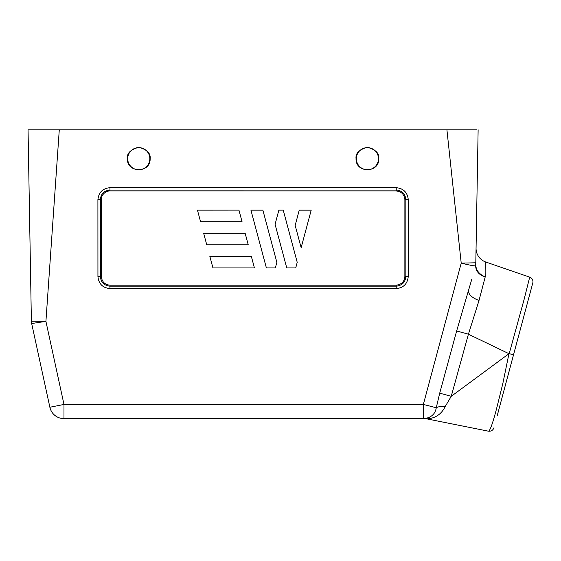 <?xml version="1.0" encoding="UTF-8"?>
<svg xmlns="http://www.w3.org/2000/svg" width="561" height="561" viewBox="0 0 561 561"><rect width="100%" height="100%" fill="white"/><g stroke="black" fill="none" stroke-linecap="round" stroke-linejoin="round"><path stroke-width="0.84" d="M356.347 158.693A11.066 11.066 0 0 1 367.413 147.627A11.066 11.066 0 0 1 378.479 158.693A11.066 11.066 0 0 1 367.413 169.759A11.066 11.066 0 0 1 356.347 158.693M356.046 158.693C355.401 153.321 359.187 149.528 367.413 147.326C375.639 149.528 379.425 153.321 378.78 158.693C379.404 173.349 355.422 173.349 356.046 158.693M127.698 158.693A11.066 11.066 0 0 1 138.763 147.627A11.066 11.066 0 0 1 149.829 158.693A11.066 11.066 0 0 1 138.763 169.759A11.066 11.066 0 0 1 127.698 158.693M127.396 158.693C126.751 153.321 130.538 149.528 138.763 147.326C146.989 149.528 150.776 153.321 150.131 158.693C150.755 173.349 126.772 173.349 127.396 158.693M59.284 129.808L45.918 321.376L31.388 321.187L28.05 129.808L476.584 129.808M469.788 129.808L463.681 129.808M36.409 129.808L29.593 129.808M478.126 129.808L475.77 264.918C475.959 270.171 479.101 274.182 485.202 276.952C485.062 266.959 485.258 261.987 485.798 262.029L485.735 262.036M475.805 262.85A12.033 12.033 0 0 1 475.398 265.753L475.616 265.977A12.033 7.216 1 0 0 475.77 264.918L475.756 262.779L461.212 263.144L446.914 129.808M408.24 276.587C407.489 283.852 403.478 287.863 396.206 288.613L109.97 288.613C102.698 287.863 98.687 283.852 97.937 276.587L97.909 199.709C98.659 192.437 102.67 188.426 109.942 187.676L396.234 187.676C403.506 188.426 407.517 192.437 408.268 199.709L408.24 276.587L405.834 276.545C405.245 282.372 402.034 285.577 396.206 286.166L396.206 288.613M31.388 321.187A12.033 12.033 89.4 0 0 31.661 323.529L45.918 321.376L31.402 321.158A12.033 11.725 -12.3 0 0 31.668 323.543L49.873 407.258L63.982 404.439L423.352 404.439L436.262 407.742L439.719 393.142L456.654 330.955L471.696 279.56M529.703 277.148L524.072 299.567L509.206 353.647L513.525 354.804L532.789 282.947A4.811 4.811 0 0 0 529.703 277.148L485.798 262.029A14.439 14.439 0 0 1 476.058 248.123A14.439 14.439 0 0 0 476.058 248.376M475.756 262.779A12.033 11.472 15 0 1 475.384 265.788C474.508 266.089 469.781 265.206 461.212 263.144L423.352 404.439L423.352 418.632A14.439 14.439 0 0 0 426.037 418.38C432.005 416.907 435.413 413.359 436.262 407.742A14.439 4.67 -172.5 0 1 445.35 406.311L451.226 396.339L508.96 353.696L468.421 334.209L479.031 300.43A14.439 6.886 15 0 1 468.737 290.612M49.873 407.258A14.439 14.439 0 0 0 63.982 418.632L423.604 418.625M396.234 187.676L396.234 190.039C402.069 190.628 405.273 193.84 405.855 199.667C405.266 193.847 402.055 190.635 396.227 190.046L396.227 190.992C401.388 191.469 404.271 194.358 404.888 199.66L405.848 199.681L405.834 276.545L404.867 276.517C404.432 281.643 401.55 284.532 396.199 285.177L396.199 286.159C402.027 285.57 405.238 282.365 405.827 276.538L405.848 199.681L408.268 199.709M97.909 199.709L100.314 199.667C100.903 193.84 104.108 190.628 109.942 190.039C104.122 190.635 100.91 193.847 100.328 199.681L101.289 199.66C100.987 195.221 105.531 190.754 109.949 190.992L109.949 190.046L396.234 190.039L109.949 190.046L109.942 187.676M101.289 199.66L101.31 276.517C101.962 281.867 104.851 284.757 109.977 285.177L109.977 286.159L396.206 286.166L109.97 286.166C104.136 285.577 100.931 282.372 100.342 276.545C100.938 282.365 104.15 285.57 109.977 286.159L109.97 288.613M475.616 265.977C475.973 271.363 479.171 275.023 485.202 276.952L479.031 300.43M508.96 353.696L502.817 383.598L496.569 408.703C492.684 423.464 489.977 430.96 488.456 431.192L426.893 418.885C435.364 418.345 441.521 414.158 445.35 406.311M456.654 330.955L468.421 334.209L451.226 396.339L439.719 393.142M429.424 417.272L426.037 418.38A14.439 2.517 -100.7 0 1 426.893 418.885M424.656 418.569L426.037 418.38M426.016 418.38L424.586 418.576M422.433 418.632A14.439 14.439 0 0 1 425.189 418.892M424.488 418.737A14.439 9.207 90 0 0 423.352 418.632M516.751 342.757L503.252 393.121M516.835 342.427L497.172 415.792M513.525 354.804L497.467 414.705M488.456 431.192C491.191 431.437 493.028 430.273 493.982 427.699M276.853 262.345L262.871 210.123L250.914 210.123L266.391 267.934L275.353 267.934L276.853 262.345L262.871 210.165L250.914 210.165M251.335 256.335L209.849 256.377L251.335 256.335L254.428 267.934L212.942 267.934L209.849 256.377M245.143 233.229L203.657 233.271L245.143 233.229L248.243 244.827L206.75 244.827L203.657 233.271M238.951 210.123L197.465 210.165L238.951 210.123L242.05 221.721L200.558 221.721L197.465 210.165M278.873 210.123L275.079 224.33L278.873 210.123L283.242 210.123L297.225 262.345L295.724 267.934L286.762 267.934L275.079 224.33M299.244 210.123L295.17 225.382L299.244 210.123L311.201 210.165L301.145 247.696L295.17 225.382M251.335 256.377L254.428 267.934M245.143 233.271L248.243 244.827M238.951 210.165L242.05 221.721M278.873 210.165L283.242 210.123M283.242 210.165L297.225 262.345M299.244 210.165L311.201 210.165M532.789 282.947A4.811 4.811 0 0 0 532.95 281.699M45.918 321.376L63.982 404.439L63.982 418.632M97.937 276.587L100.342 276.545L100.314 199.667L100.349 276.538L101.31 276.517M404.867 276.517L404.888 199.66M396.227 190.992L109.949 190.992M109.977 285.177L396.199 285.177M475.77 264.918L476.058 248.123"/></g></svg>
